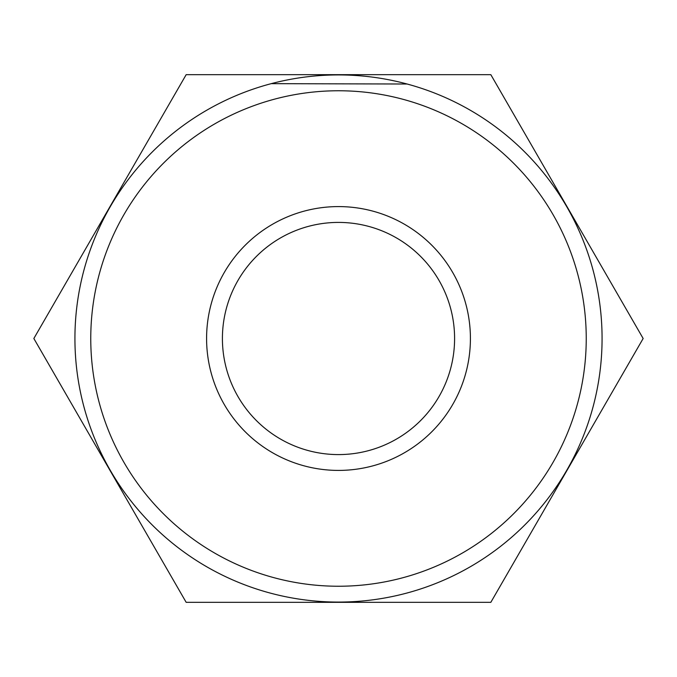 <?xml version="1.0" encoding="UTF-8"?>
<svg xmlns="http://www.w3.org/2000/svg" width="677" height="677" viewBox="0 0 677 677"><rect width="100%" height="100%" fill="white"/><g stroke="black" fill="none" stroke-linecap="round" stroke-linejoin="round"><path stroke-width="1.02" d="M222.411 338.5A116.089 116.089 0 0 0 338.5 454.589A116.089 116.089 0 0 0 454.589 338.5A116.089 116.089 0 0 0 338.5 222.411A116.089 116.089 0 0 0 222.411 338.5M206.587 338.5A131.913 131.913 0 0 0 338.5 470.413A131.913 131.913 0 0 0 470.413 338.5A131.913 131.913 0 0 0 338.5 206.587A131.913 131.913 0 0 0 206.587 338.5M90.76 338.5A247.74 247.74 0 0 0 338.5 586.24A247.74 247.74 0 0 0 586.24 338.5A247.74 247.74 0 0 0 338.5 90.76A247.74 247.74 0 0 0 90.76 338.5M74.927 338.5A263.573 263.573 0 0 0 338.5 602.073A263.573 263.573 0 0 0 602.073 338.5A263.573 263.573 0 0 0 338.5 74.927A263.573 263.573 0 0 0 74.927 338.5M271.232 83.66L407.097 84.016M490.825 602.335L643.15 338.5L490.825 74.665L186.175 74.665L33.85 338.5L186.175 602.335L490.825 602.335"/></g></svg>
